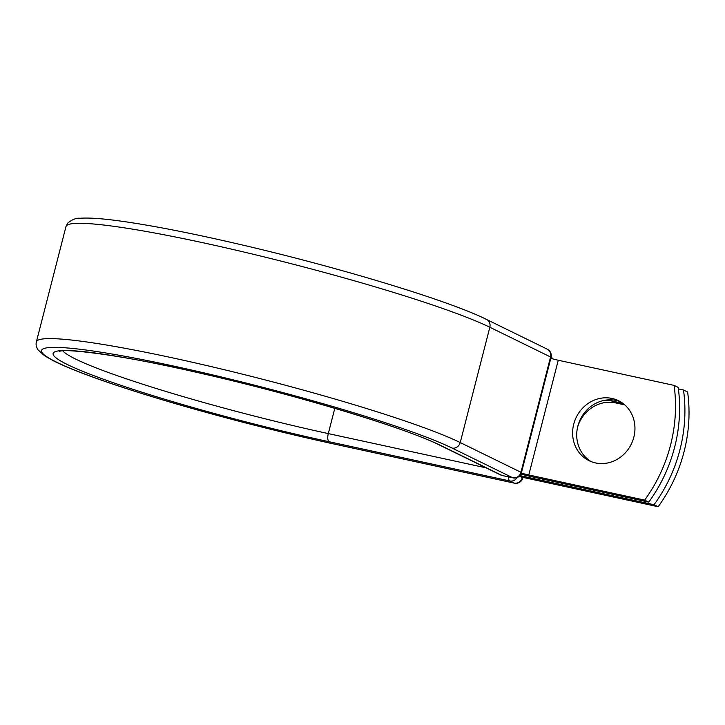 <?xml version="1.0" encoding="UTF-8"?>
<svg xmlns="http://www.w3.org/2000/svg" width="725" height="725" viewBox="0 0 725 725"><rect width="100%" height="100%" fill="white"/><g stroke="black" fill="none" stroke-linecap="round" stroke-linejoin="round"><path stroke-width="1.09" d="M633.84 437.211A33.413 30.613 -63.9 0 0 618.479 400.68A33.413 30.613 -63.9 0 0 573.729 424.161A33.413 30.613 -63.9 0 0 589.09 460.692A33.413 30.613 -63.9 0 0 633.84 437.211M620.491 401.768A33.413 30.613 -63.9 0 0 577.834 426.173A33.413 30.613 -63.9 0 0 591.183 461.617M648.748 502.126L644.643 500.114A148.634 136.191 -63.9 0 0 674.096 385.392L678.201 387.404A148.634 136.191 116.1 0 1 648.748 502.126L532.911 476.987A22.258 1.967 14.4 0 1 520.931 474.041M674.096 385.392L558.259 360.243A10.848 0.961 14.4 0 1 550.792 358.358M644.643 500.114L528.797 474.975A10.848 0.961 14.4 0 1 521.329 473.081M519.888 475.609L654.05 504.718L658.155 506.73L522.29 477.249L519.598 475.926M605.085 400.227A33.413 30.613 116.1 0 1 611.42 400.88L622.884 403.363M577.607 427.116A33.413 30.613 116.1 0 1 615.525 402.882L624.769 404.894M658.155 506.73A148.634 136.191 -63.9 0 0 687.617 392.007L683.503 389.996A148.634 136.191 -63.9 0 1 654.05 504.718M678.401 388.89L683.503 389.996M528.797 474.975L558.259 360.243M36.386 341.837A226.88 20.019 14.4 0 1 217.02 367.974A226.88 20.019 14.4 0 1 460.23 442.558A7.132 6.534 116.1 0 1 452.038 448.05A219.748 19.385 14.4 0 0 175.314 366.433A219.748 19.385 14.4 0 0 56.695 362.237A219.748 19.385 14.4 0 0 333.418 443.854A7.132 2.791 -77.8 0 0 333.672 443.945C301.237 436.885 267.661 428.783 232.952 419.63C191.898 408.764 155.041 397.98 122.38 387.286C91.531 377.145 68.775 368.436 54.094 361.15L44.524 355.73L38.026 349.84C36.259 347.148 35.715 344.484 36.386 341.837L65.984 226.535A226.88 20.019 14.4 0 1 246.627 252.672A226.88 20.019 14.4 0 1 489.828 327.256L550.556 356.99A7.132 6.534 -63.9 0 0 547.275 349.187L486.548 319.453A7.132 6.534 116.1 0 1 489.828 327.256L460.23 442.558L520.949 472.292L550.556 356.99A7.132 0.625 -165.6 0 1 551.045 357.371A7.132 7.132 0 0 0 547.275 349.187M452.038 448.05L512.765 477.775A7.132 6.534 -63.9 0 0 520.949 472.292A7.132 0.625 -165.6 0 1 521.447 472.673L551.045 357.371M62.83 350.927A200.598 17.699 14.4 0 0 328.298 433.595A7.132 2.791 -77.8 0 0 329.105 441.733A207.731 18.324 14.4 0 1 67.498 364.584A207.731 18.324 14.4 0 1 179.637 368.545A207.731 18.324 14.4 0 1 441.235 445.703A7.132 6.534 116.1 0 1 439.867 445.222L500.594 474.957A7.132 6.534 -63.9 0 0 501.963 475.437L512.765 477.775A7.132 2.791 102.2 0 0 513.019 477.866A7.132 7.132 0 0 0 521.447 472.673M441.235 445.703L501.963 475.437A7.132 2.791 102.2 0 0 502.217 475.528L513.019 477.866M486.031 467.833L328.298 433.595L334.796 408.311M333.672 443.945L514.397 483.167A7.132 2.791 -77.8 0 1 514.143 483.077L509.82 480.956A7.132 2.791 -77.8 0 1 508.47 476.878M333.418 443.854L514.143 483.077A7.132 6.534 116.1 0 0 522.326 477.585L522.408 477.267M329.105 441.733L509.82 480.956A7.132 6.534 116.1 0 0 517.143 477.539M519.372 476.135L522.326 477.585A7.132 0.625 -165.6 0 1 522.816 477.965L522.97 477.394M611.42 400.88L615.525 402.882M551.172 356.791A7.132 6.534 116.1 0 1 551.961 358.694M65.984 226.535L67.751 223.073C72.273 219.458 76.352 217.853 79.986 218.27C88.849 217.591 102.606 218.56 121.247 221.17C152.359 225.547 191.527 233.205 238.752 244.153C338.276 267.135 449.382 300.775 486.548 319.453M59.568 351.471C63.22 348.082 123.123 355.105 194.898 371.961C290.834 393.322 405.411 427.714 439.867 445.222M500.594 474.957A7.132 7.132 0 0 0 502.217 475.528M552.332 358.793A7.132 7.132 0 0 0 551.199 356.591M514.397 483.167A7.132 7.132 0 0 0 522.816 477.965"/></g></svg>
